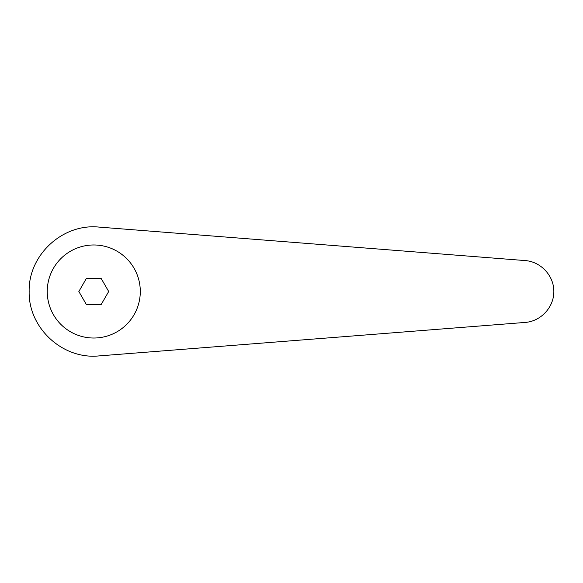 <?xml version="1.0" encoding="UTF-8"?>
<svg xmlns="http://www.w3.org/2000/svg" width="583" height="583" viewBox="0 0 583 583"><rect width="100%" height="100%" fill="white"/><g stroke="black" fill="none" stroke-linecap="round" stroke-linejoin="round"><path stroke-width="0.87" d="M98.826 227.079C62.6 223.369 28.29 255.092 29.15 291.5C28.29 327.908 62.6 359.631 98.826 355.921L525.261 322.421C540.937 321.284 553.937 307.212 553.85 291.5C553.937 275.788 540.937 261.716 525.261 260.579L98.826 227.079M93.768 244.977A46.523 46.523 0 0 0 47.245 291.5A46.523 46.523 0 0 0 93.768 338.023A46.523 46.523 0 0 0 140.292 291.5A46.523 46.523 0 0 0 93.768 244.977M93.768 226.882L94.264 226.882M93.768 356.118L94.264 356.118M86.306 304.428L78.843 291.5L86.306 278.572L101.231 278.572L108.693 291.5L101.231 304.428L86.306 304.428"/></g></svg>
